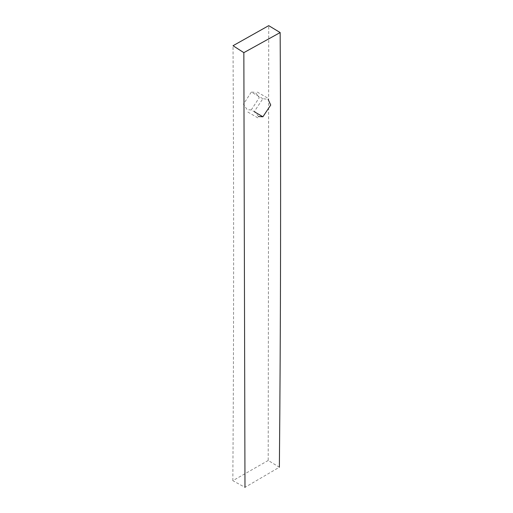 <?xml version="1.0" encoding="UTF-8"?>
<svg xmlns="http://www.w3.org/2000/svg" width="513" height="513" viewBox="0 0 513 513"><rect width="100%" height="100%" fill="white"/><g stroke="black" fill="none" stroke-linecap="round" stroke-linejoin="round"><path stroke-width="0.38" stroke-dasharray="2.56 1.92" d="M268.209 460.482L232.838 480.675L244.977 487.35L279.373 467.215L268.209 460.482L268.729 25.65M258.494 116.554L254.57 111.161L262.874 98.701L268.081 99.31M262.874 98.701L251.306 92.084L243.444 104.165L247.119 109.622L251.235 109.962L254.435 111.821M232.838 480.675C233.825 336.381 233.883 191.394 233.024 45.721M251.235 109.962L259.27 97.682L255.32 92.327L251.306 92.084M257.847 117.849L246.375 111.206M267.267 97.836L255.795 91.231"/><path stroke-width="0.77" d="M279.373 467.215C280.688 322.799 280.951 177.908 280.162 32.556L243.848 52.647L244.977 487.35M268.081 99.31L270.736 105.03L262.913 116.765L258.494 116.554M254.435 111.821L262.913 116.765M243.848 52.647L233.024 45.721L268.729 25.65L280.162 32.556"/></g></svg>
